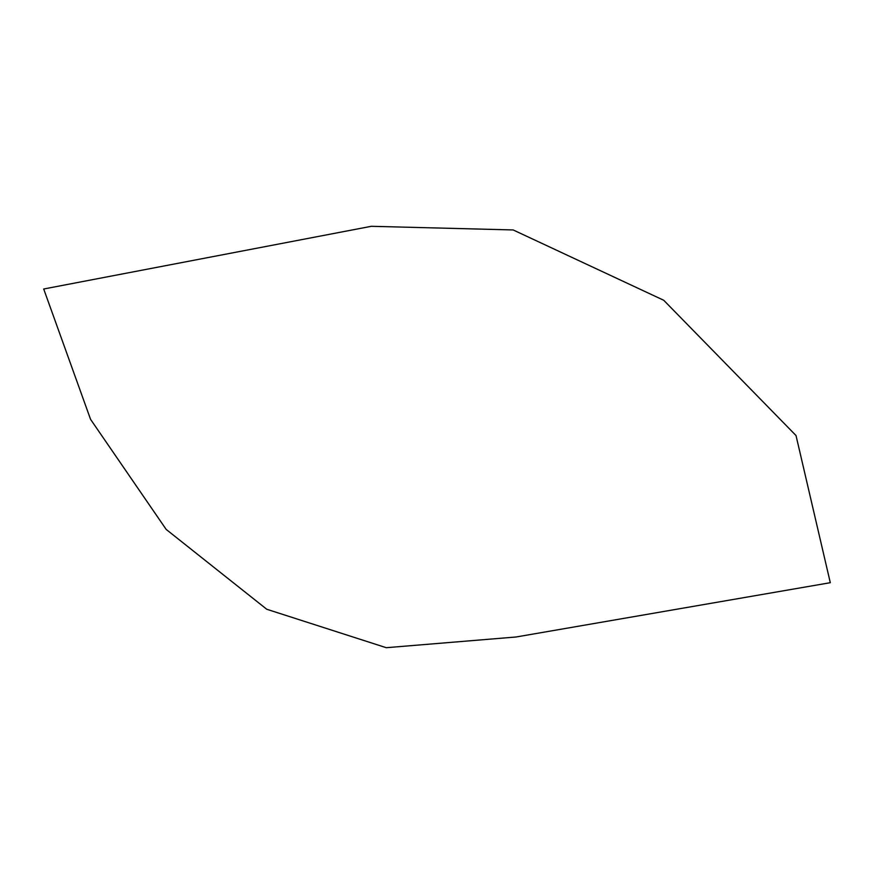 <?xml version="1.0" encoding="UTF-8"?>
<svg xmlns="http://www.w3.org/2000/svg" width="874" height="874" viewBox="0 0 874 874"><rect width="100%" height="100%" fill="white"/><g stroke="black" fill="none" stroke-linecap="round" stroke-linejoin="round"><path stroke-width="1.31" d="M43.7 288.999L90.568 419.345L166.18 529.426L266.734 609.254L386.275 647.7L516.119 636.982L830.3 582.696L796.017 435.536L663.748 300.285L513.169 229.949L371.33 226.3L43.7 288.999"/></g></svg>
